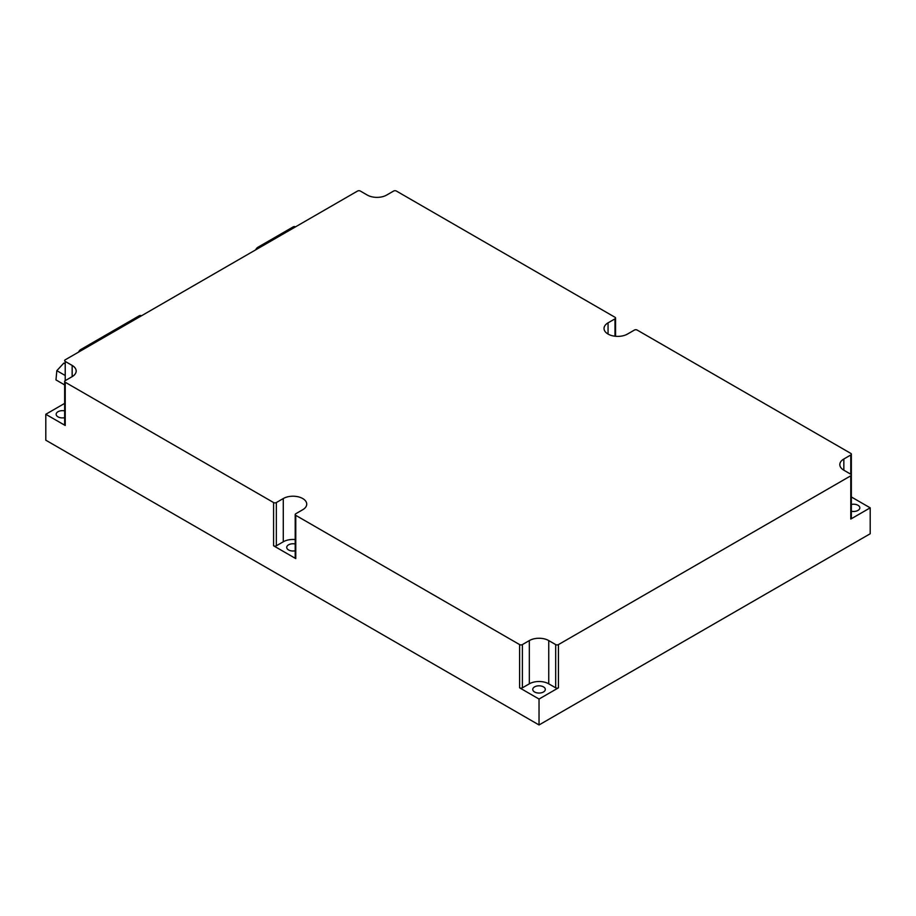 <?xml version="1.0" encoding="UTF-8"?>
<svg xmlns="http://www.w3.org/2000/svg" width="916" height="916" viewBox="0 0 916 916"><rect width="100%" height="100%" fill="white"/><g stroke="black" fill="none" stroke-linecap="round" stroke-linejoin="round"><path stroke-width="1.37" d="M637.181 330.069L850.781 453.386A1.958 1.134 180 0 1 851.353 454.187A1.958 1.134 180 0 1 850.781 454.989L843.842 458.996A13.729 7.923 0 0 0 839.823 464.595A13.729 7.923 0 0 0 843.842 470.206L850.781 474.213A1.958 1.134 180 0 1 851.353 475.003A1.958 1.134 180 0 1 850.781 475.805L558.451 644.589A1.958 1.134 180 0 1 555.68 644.589L548.741 640.582A13.729 7.923 0 0 0 529.322 640.582L522.383 644.589A1.958 1.134 180 0 1 519.612 644.589L295.776 515.353A1.958 1.134 180 0 1 295.192 514.552A1.958 1.134 180 0 1 295.776 513.75L302.704 509.743A13.729 7.923 0 0 0 306.734 504.144A13.729 7.923 0 0 0 298.25 496.815A13.729 7.923 0 0 0 283.284 498.533L276.357 502.541A1.958 1.134 180 0 1 273.575 502.541L65.219 382.247A1.958 1.134 180 0 1 64.647 381.445A1.958 1.134 180 0 1 65.219 380.644L65.219 361.419A1.958 1.134 180 0 1 64.647 360.618A1.958 1.134 180 0 1 65.219 359.816L357.549 191.043A1.958 1.134 180 0 1 360.32 191.043L367.259 195.051A13.729 7.923 0 0 0 386.678 195.051L393.617 191.043A1.958 1.134 180 0 1 396.388 191.043L614.98 317.257A1.958 1.134 180 0 1 615.563 318.047A1.958 1.134 180 0 1 614.98 318.848L608.052 322.856A13.729 7.923 0 0 0 604.033 328.466A13.729 7.923 0 0 0 612.506 335.783A13.729 7.923 0 0 0 627.471 334.065L634.399 330.069A1.958 1.134 180 0 1 637.181 330.069M851.353 496.964L870.2 507.842L870.2 533.753L539.032 724.957L45.8 440.195L45.8 414.272L65.219 425.482A1.958 1.134 180 0 1 64.647 424.692L64.647 381.445M539.032 699.045L519.612 687.824A1.958 1.134 180 0 0 522.383 687.824L529.322 683.828A13.729 7.923 180 0 1 548.741 683.828L555.68 687.824A1.958 1.134 180 0 0 558.451 687.824L539.032 699.045L539.032 724.957M870.2 507.842L850.781 519.051L850.781 475.805M65.219 361.419L72.158 365.427A13.729 7.923 0 0 1 76.177 371.037A13.729 7.923 0 0 1 72.158 376.636L65.219 380.644M64.647 403.395L45.8 414.272M295.192 514.552L295.192 557.798A1.958 1.134 180 0 0 295.776 558.6L273.575 545.787L273.575 502.541M534.589 686.874A6.275 3.63 180 0 1 541.436 686.084A6.275 3.63 180 0 1 545.306 689.427A6.275 3.63 180 0 1 539.032 693.057A6.275 3.63 180 0 1 532.757 689.427A6.275 3.63 180 0 1 534.589 686.874M273.575 545.787A1.958 1.134 180 0 0 276.357 545.787L283.284 541.78A13.729 7.923 180 0 1 295.192 539.558M295.192 550.779A6.275 3.63 180 0 1 286.719 547.39A6.275 3.63 180 0 1 288.563 544.825A6.275 3.63 180 0 1 295.192 543.99M851.353 504.453A6.275 3.63 180 0 1 859.838 507.842A6.275 3.63 180 0 1 851.353 511.231M851.353 475.003L851.353 518.25A1.958 1.134 180 0 1 850.781 519.051M64.647 417.673A6.275 3.63 180 0 1 56.162 414.272A6.275 3.63 180 0 1 58.006 411.719A6.275 3.63 180 0 1 64.647 410.883M295.387 226.928L295.067 226.744A3.927 2.267 120 0 0 293.109 226.939L257.877 247.274A3.927 2.267 120 0 0 255.644 249.885M141.362 315.86L141.041 315.676A3.927 2.267 120 0 0 139.072 315.871L80.745 349.546A3.927 2.267 120 0 0 78.501 352.156M64.647 384.915L55.968 379.911L56.826 370.659L63.811 363.102L64.647 363.583M56.826 370.659L64.647 375.182M63.811 363.102L64.647 363.331M558.451 687.824L558.451 644.589M519.612 687.824L519.612 644.589M295.776 558.6L295.776 515.353M65.219 425.482L65.219 382.247M555.68 687.824L555.68 644.589M548.741 683.828L548.741 640.582M522.383 687.824L522.383 644.589M529.322 683.828L529.322 640.582M276.357 545.787L276.357 502.541M283.284 541.78L283.284 498.533M843.842 470.206L843.842 458.996M850.781 474.213L850.781 454.989M72.158 376.636L72.158 365.427M614.98 336.229L614.98 318.848M608.052 334.065L608.052 322.856M293.109 226.939L294.242 227.592M257.877 247.274L259.022 247.927M139.072 315.871L140.217 316.524M80.745 349.546L81.879 350.198M615.563 336.286L615.563 318.047M851.353 497.434L851.353 454.187"/></g></svg>
